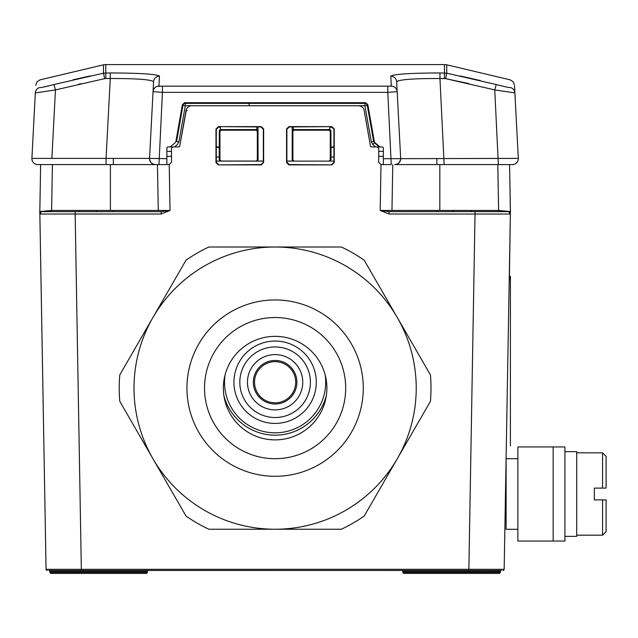 <?xml version="1.0" encoding="UTF-8"?>
<svg xmlns="http://www.w3.org/2000/svg" width="638" height="638" viewBox="0 0 638 638"><rect width="100%" height="100%" fill="white"/><g stroke="black" fill="none" stroke-linecap="round" stroke-linejoin="round"><path stroke-width="0.96" d="M402.857 571.552L402.921 572.342L402.857 571.552A1.18 1.18 0 0 0 401.685 570.476A1.18 1.18 0 0 1 402.857 571.552L500.32 571.552L500.248 572.342L500.32 571.552A1.18 1.18 0 0 1 501.492 570.476L48.735 570.476A1.18 1.18 -90 0 1 49.908 571.552L49.971 572.342A1.18 1.18 0 0 0 51.144 573.418L64.119 573.418L51.144 573.418A1.18 1.18 0 0 1 49.971 572.342A1.18 1.18 0 0 0 51.144 573.418A1.18 1.18 0 0 1 49.971 572.342L147.298 572.342L147.37 571.552L147.298 572.342A1.18 1.18 0 0 1 146.126 573.418L51.144 573.418M502.991 570.476A1.18 1.18 0 0 0 504.164 569.319A1.18 1.18 0 0 1 502.991 570.476A1.18 1.18 -90 0 0 504.164 569.319L510.368 214.041L504.164 569.319L468.866 569.303L468.866 570.476L486.882 570.476M154.739 164.588L157.458 164.588L158.264 210.444L51.606 210.444L39.811 211.529L39.851 214.041L75.156 214.001L81.353 570.476L63.337 570.476M404.093 573.418A1.18 1.18 0 0 1 402.921 572.342A1.18 1.18 0 0 0 404.093 573.418A1.18 1.18 0 0 1 402.921 572.342L500.248 572.342A1.18 1.18 0 0 1 499.075 573.418L404.093 573.418A1.18 1.18 0 0 1 402.921 572.342M499.075 573.418A1.18 1.18 0 0 0 500.248 572.342A1.18 1.18 0 0 1 499.075 573.418M148.542 570.476A1.18 1.18 90 0 0 147.37 571.552L147.298 572.342A1.18 1.18 0 0 1 146.126 573.418L133.151 573.418L146.126 573.418A1.18 1.18 0 0 0 147.298 572.342A1.18 1.18 0 0 1 146.126 573.418M39.835 212.933L46.056 569.319L47.228 570.476A1.18 1.18 90 0 1 46.056 569.319L39.851 214.041A2.353 2.353 0 0 1 42.204 211.649L161.143 211.649L161.143 214.001L170.027 210.468L158.264 210.444L157.458 164.588L169.23 164.588L171.558 162.212L171.447 149.308A2.353 2.353 0 0 1 173.799 146.939L178.624 146.939A1.18 1.18 0 0 0 179.78 145.966L186.017 110.621A5.886 5.886 0 0 1 191.807 105.756L358.412 105.756A5.886 5.886 0 0 1 364.202 110.621L370.439 145.966A1.18 1.18 0 0 0 371.595 146.939L376.42 146.939A2.353 2.353 0 0 1 378.773 149.308L378.661 162.212L380.99 164.588L391.261 164.588L383.35 164.588L383.35 148.112A1.18 1.18 0 0 0 382.17 146.939L376.42 146.939M39.819 212.151L39.835 212.821M173.799 146.939L168.049 146.939A1.18 1.18 0 0 0 166.869 148.112L166.869 164.588L37.778 164.588L40.633 164.588L39.811 211.569L39.851 214.033L40.377 214.041M40.633 164.588L52.404 164.588L51.606 211.649L42.204 211.649A2.353 2.353 90 0 0 39.851 214.041L41.462 211.768M117.352 78.514L110.262 78.514C136.62 78.458 151.054 79.535 153.567 81.736L149.547 158.391L106.075 158.391L106.075 164.588L115.693 164.588M124.968 164.588L155.409 164.588M149.667 164.588L151.669 164.588M508.598 211.72L510.368 214.017L510.408 211.569L510.368 214.041L389.076 214.001L380.192 210.468L389.539 211.649M218.332 164.891L261.301 164.891L260.99 164.58L263.342 162.227L263.35 129.291L260.998 126.938L218.332 126.627L215.979 128.98L215.979 162.538L218.332 164.891L260.99 164.58M218.332 126.627L261.301 126.627L263.654 128.98L263.654 162.538L261.301 164.891M331.888 126.627L288.918 126.627L289.229 126.938L286.877 129.291L286.877 162.227L289.229 164.58L331.888 164.891L334.24 162.538L334.24 128.98L331.888 126.627L289.229 126.938M331.888 164.891L288.918 164.891L286.566 162.538L286.566 128.98L288.918 126.627M170.234 146.939L174.581 146.939L170.234 146.939L174.581 146.939L170.234 146.939L175.099 142.856L175.905 141.461L182.396 104.632L184.717 102.686L185.283 103.364A2.353 2.353 -40 0 0 182.97 105.31L185.283 105.717L185.283 103.364L364.936 103.364L364.936 105.717L367.257 105.31A2.353 2.353 40 0 0 364.936 103.364L365.51 102.686L184.717 102.686M365.51 102.686L367.823 104.632L367.257 105.31L373.629 141.461L374.315 141.461L375.12 142.856L374.434 142.856L379.299 146.939L375.638 146.939L379.993 146.939L375.638 146.939L372.919 144.659L374.434 142.856L373.629 141.461L371.308 141.867L372.919 144.659M510.408 211.513L498.621 211.649L497.815 164.588L509.587 164.588L510.408 211.553L498.621 210.444L391.963 210.444L392.761 164.588L391.963 210.444L380.192 210.468L380.99 164.588M510.392 212.805L509.587 164.588L512.45 164.588L426.79 164.588M436.775 164.588L439.821 164.588L439.821 210.444M509.427 275.496L510.376 213.443M510.408 211.593L389.076 211.649L389.076 214.001M505.998 464.297L504.961 523.71M510.368 213.889L510.368 214.041A2.353 2.353 0 0 0 508.015 211.649L475.071 211.649L468.866 569.303L46.056 569.319A1.18 1.18 0 0 0 47.228 570.476A1.18 1.18 0 0 1 46.056 569.319M218.643 164.58L216.29 162.227L216.282 129.291L218.635 126.938M331.585 126.938L333.937 129.291L333.937 162.227L331.585 164.58M216.282 147.274L218.882 147.274M331.345 147.274L333.937 147.274M186.463 109.186L179.78 145.966M359.832 105.932L358.452 105.756M498.597 210.444L498.597 211.649L499.634 211.649M499.698 211.649L500.296 211.649M504.802 211.649L505.687 211.649M39.628 211.649L75.156 211.649L75.156 214.001L161.143 214.001M42.985 211.649L49.238 211.649M159.652 211.649L160.68 211.649M507.856 211.649L508.015 211.649A2.353 2.353 -90 0 1 510.368 214.041L510.368 214.041A2.353 2.353 -90 0 0 508.015 211.649L510.591 211.649M51.622 211.649L51.63 210.444M39.811 211.537L42.204 211.649A2.353 2.353 0 0 0 39.851 214.041L39.875 213.682M161.143 211.649L170.027 210.468L169.23 164.588M471.035 210.444L471.011 211.649L471.035 210.444M79.184 210.444L79.208 211.649L79.184 210.444M517.865 458.706L506.101 458.706L506.101 529.301L517.865 529.301M553.154 541.064L517.865 541.064L517.865 446.943L564.925 446.943L564.925 541.064L553.154 541.064L553.154 446.943M564.925 451.648L576.688 451.648L576.688 536.359L564.925 536.359M576.688 452.828L602.567 452.828L602.567 488.118L594.337 488.118L594.337 499.889L602.567 499.889L602.567 535.178L576.688 535.178M606.1 499.889L602.567 499.889L606.1 499.889L606.1 531.653L602.567 535.178M602.567 452.828L606.1 456.353L606.1 488.118L602.567 488.118L606.1 488.118M510.408 445.771L510.408 282.235A23.526 23.526 0 0 0 509.299 275.098M505.432 496.707A23.526 23.526 0 0 0 506.101 495.814M510.408 318.705L510.408 276.35L509.666 276.35M223.898 395.648A52.946 52.946 0 0 0 326.329 395.648A52.946 52.946 0 0 1 223.898 395.648M225.047 374.945A50.585 50.585 0 0 0 275.114 432.827A50.585 50.585 0 0 0 325.173 374.945M233.931 382.234A41.175 41.175 0 0 1 275.114 341.059A41.175 41.175 0 0 1 316.288 382.234A41.175 41.175 0 0 1 275.114 423.417A41.175 41.175 0 0 1 233.931 382.234M296.877 382.234A21.764 21.764 0 0 0 275.114 360.47A21.764 21.764 0 0 0 253.342 382.234A21.764 21.764 0 0 0 275.114 404.006A21.764 21.764 0 0 0 296.877 382.234M295.697 382.234A20.591 20.591 0 0 0 275.114 361.65A20.591 20.591 0 0 0 254.522 382.234A20.591 20.591 0 0 0 275.114 402.825A20.591 20.591 0 0 0 295.697 382.234M374.315 141.461L367.823 104.632M379.299 146.939L379.993 146.939L375.12 142.856M114.274 72.963L110.262 72.955C140.161 73.067 156.549 74.144 159.444 76.177L158.918 86.146A5.886 5.854 -177 0 0 153.048 91.657L162.435 92.343L158.958 164.588L157.458 164.588M153.2 88.722L153.359 85.715M153.391 85.125L153.503 82.98M496.22 84.575L494.761 89.918L514.89 92.925L518.319 158.391A5.886 5.886 -90 0 1 512.45 164.588A5.886 5.886 0 0 0 518.319 158.391L383.35 158.702M394.81 164.588L396.038 164.452L394.81 164.588A5.886 5.886 0 0 0 400.672 158.391L396.653 81.736L400.672 158.391L400.568 159.835L399.053 162.762L397.147 164.094L394.794 164.588A5.886 5.886 90 0 0 400.672 158.391A5.886 5.886 90 0 1 394.794 164.588L444.144 164.588L439.957 78.514L445.587 78.633L494.761 89.918L498.35 164.588M391.261 164.588L387.784 92.343L397.171 91.657A5.886 5.854 -3 0 0 391.301 86.146L390.783 76.177C393.67 74.144 410.059 73.067 439.957 72.955L446.728 73.179L446.728 64.805L444.439 64.582L444.439 78.514M158.894 86.577L158.918 86.146L391.301 86.146M166.869 158.702L149.547 158.391L153.567 81.736A5.886 5.87 -177 0 1 159.444 76.177L158.806 75.611M148.526 74.08L146.262 73.92M105.78 72.955L105.78 64.582L103.492 64.805L103.492 73.179L110.262 72.955L110.262 78.514L105.78 78.514L105.78 72.955L105.78 78.514L110.262 78.514L106.075 158.391L31.9 158.391A5.886 5.886 0 0 0 37.778 164.588A5.886 5.886 90 0 1 31.9 158.391L35.329 92.925C35.872 82.637 35.872 82.637 35.329 92.925L55.458 89.918L104.632 78.633L103.492 73.179L53.991 84.535L55.458 89.918L51.869 158.391M155.425 164.588A5.886 5.886 0 0 1 149.547 158.391L149.651 159.835L151.166 162.762L153.08 164.094L155.425 164.588M154.978 164.564A5.886 5.886 -90 0 1 149.547 158.391A5.886 5.886 -90 0 0 154.978 164.564M90.102 75.954L72.947 79.83M39.835 87.653L39.636 87.573C40.178 77.27 40.178 77.27 39.636 87.573C40.369 87.829 45.154 86.824 53.991 84.535M50.793 85.356L43.312 87.111M510.703 87.605A5.886 5.87 177 0 1 514.89 92.925A5.886 5.87 -3 0 0 510.583 87.573C510.041 77.27 510.041 77.27 510.583 87.573C509.85 87.829 505.065 86.824 496.236 84.535L446.728 73.179L445.587 78.633L468.874 83.602M480.127 80.508L460.126 75.954M390.783 76.177A5.886 5.87 -3 0 1 396.653 81.736C399.173 79.535 413.607 78.458 439.957 78.514L439.957 72.955L439.957 78.514M514.89 92.925L514.531 86.066M396.669 81.975L397.019 88.69M263.342 161.055L256.157 161.055L257.329 159.875L257.329 131.38L256.157 130.2L256.771 129.586L220.501 129.586A1.18 1.172 135 0 0 219.328 130.758L219.225 148.112L218.052 146.939L216.282 146.939M333.937 146.939L332.175 146.939L330.994 148.112L330.891 130.758A1.18 1.172 -135 0 0 329.718 129.586L293.448 129.586L294.062 130.2L292.89 131.38L292.89 159.875L294.062 161.055L293.344 161.055L292.172 159.875L292.22 126.938M379.993 146.939L375.638 146.939M258.007 126.938L258.055 159.875L256.875 161.055L220.405 161.055L256.157 161.055M219.225 127.576L219.273 126.938M174.581 146.939L177.3 144.659L178.911 141.867L175.905 141.461M330.947 126.938L330.994 127.576M294.062 161.055L286.877 161.055M257.329 131.38L257.951 130.758L258.055 127.576M257.951 130.758A1.18 1.172 45 0 0 256.771 129.586L256.875 126.938M219.225 148.112L219.225 159.875L219.943 159.875L219.943 131.38L221.123 130.2L256.157 130.2M219.943 159.875L221.123 161.055M294.062 130.2L329.096 130.2L330.277 131.38L330.891 130.758M329.096 161.055L330.277 159.875L330.277 131.38M292.172 127.576L292.268 130.758L292.89 131.38M293.344 126.938L293.448 129.586A1.18 1.172 135 0 0 292.268 130.758M329.814 126.938L329.718 129.586M330.994 148.112L330.994 159.875L329.814 161.055M219.225 159.875L220.405 161.055M219.328 130.758L219.943 131.38M220.501 129.586L220.405 126.938M226.067 130.2L226.075 129.586M324.16 130.2L324.152 129.586M166.869 151.381L171.463 151.381M378.757 151.381L383.35 151.381M119.784 401.318L186.017 516.038A155.887 155.887 0 0 0 208.873 529.237L275.114 529.237A141.118 141.118 0 0 0 397.322 317.565A141.118 141.118 0 0 0 152.905 317.565A141.118 141.118 0 0 0 275.114 529.237L341.346 529.237A155.887 155.887 0 0 0 364.202 516.038L430.435 401.318A155.887 155.887 0 0 0 430.435 374.921L364.202 260.2A155.887 155.887 0 0 0 341.346 247.002L208.873 247.002A155.887 155.887 0 0 0 186.017 260.2L119.784 374.921A155.887 155.887 0 0 0 119.784 401.318M204.519 388.119A70.587 70.587 0 0 0 275.114 458.706A70.587 70.587 0 0 0 345.7 388.119A70.587 70.587 0 0 0 275.114 317.533A70.587 70.587 0 0 0 204.519 388.119M223.348 388.119A51.766 51.766 0 0 0 275.114 439.885A51.766 51.766 0 0 0 326.879 388.119A51.766 51.766 0 0 0 275.114 336.354A51.766 51.766 0 0 0 223.348 388.119M147.37 571.552L49.908 571.552M110.398 210.444L110.398 164.588M333.937 161.119L286.877 161.119M263.342 161.119L216.29 161.119M333.937 156.996L330.994 156.996M219.225 156.996L216.29 156.996M186.033 110.51L187.173 110.813M436.878 211.649L436.878 210.444M436.878 164.588L436.878 158.344M453.395 210.444L453.371 211.649M113.341 158.344L113.341 164.588M113.341 210.444L113.341 211.649M96.832 210.444L96.848 211.649M310.403 382.234A35.297 35.297 0 0 0 275.114 346.944A35.297 35.297 0 0 0 239.816 382.234A35.297 35.297 0 0 0 275.114 417.531A35.297 35.297 0 0 0 310.403 382.234M247.464 382.234A27.649 27.649 0 0 0 275.114 409.883A27.649 27.649 0 0 0 302.755 382.234A27.649 27.649 0 0 0 275.114 354.592A27.649 27.649 0 0 0 247.464 382.234M162.435 86.489L162.435 92.343L387.784 92.343L387.784 86.489M512.45 164.588A5.886 5.886 -90 0 0 518.319 158.391M104.632 78.633L105.78 78.514M37.778 164.588A5.886 5.886 90 0 1 31.9 158.391M80.795 83.73L78.586 84.232M39.636 87.573A5.886 5.87 -177 0 0 35.329 92.925M446.249 75.364L446.728 73.179M496.236 84.535L494.761 89.918M178.911 141.867L185.283 105.717L364.936 105.717L371.308 141.867M258.055 159.875L257.329 159.875M292.89 159.875L292.172 159.875M330.277 159.875L330.994 159.875M176.59 141.461L182.97 105.31L182.396 104.632M249.123 105.717L249.123 103.364M248.892 130.2L248.9 129.586M301.327 130.2L301.319 129.586M275.114 476.291A88.172 88.172 0 0 1 186.942 388.119A88.172 88.172 0 0 1 275.114 299.948A88.172 88.172 0 0 1 363.285 388.119A88.172 88.172 0 0 1 275.114 476.291M191.623 105.764L191.025 105.812M39.811 211.856L39.851 214.049M40.003 213.172L40.258 212.669M40.848 212.071L41.342 211.808M510.368 213.953L509.419 275.48M508.015 211.649L509.164 211.944M105.78 64.582L444.439 64.582M106.075 164.588L140.974 164.588M35.736 85.205L37.02 81.831L40.042 79.846L103.492 64.805M446.728 64.805L510.28 79.87L513.247 81.887L514.483 85.205M397.171 91.641L396.988 88.036M166.869 156.35L171.51 156.35M383.35 156.35L378.717 156.35"/></g></svg>
